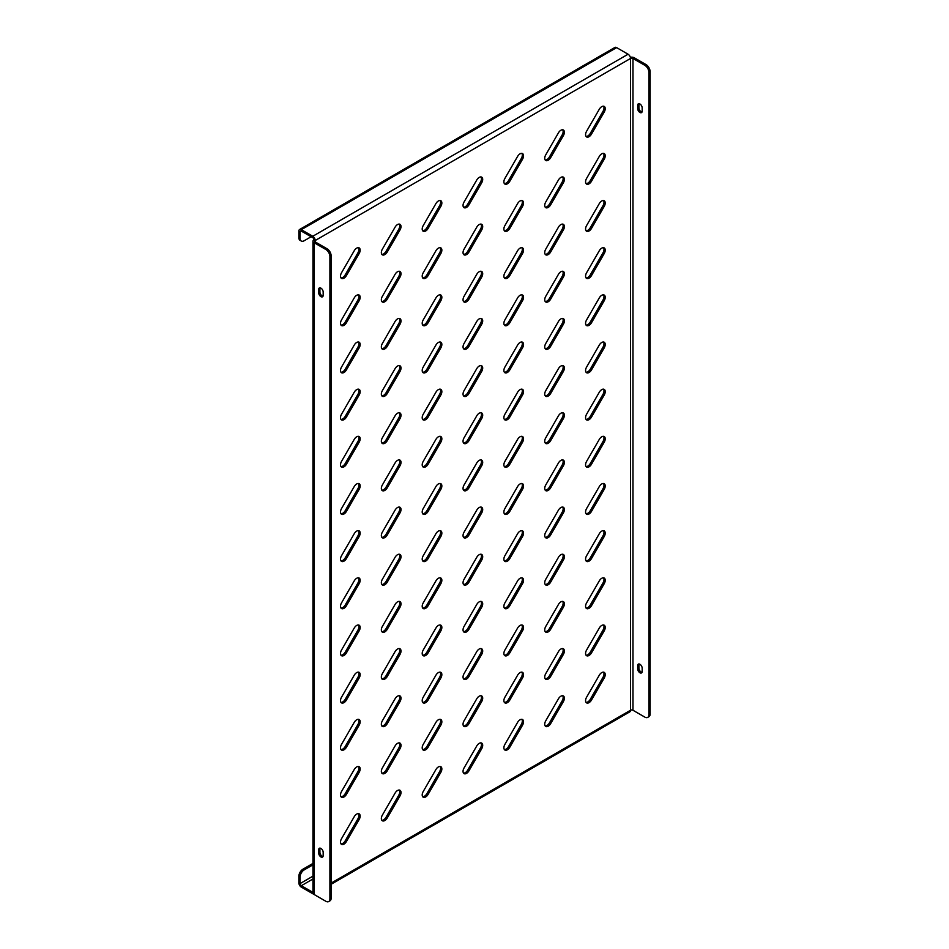<?xml version="1.0" encoding="UTF-8"?>
<svg xmlns="http://www.w3.org/2000/svg" width="949" height="949" viewBox="0 0 949 949"><rect width="100%" height="100%" fill="white"/><g stroke="black" fill="none" stroke-linecap="round" stroke-linejoin="round"><path stroke-width="1.42" d="M601.749 153.821A4.911 2.835 120 0 0 599.293 156.407L586.589 178.412A4.911 2.835 120 0 0 586.589 184.082A4.911 2.835 120 0 0 591.5 181.247L604.205 159.242A4.911 2.835 120 0 0 604.205 153.572A4.911 2.835 120 0 0 601.749 153.821M601.749 106.656A4.911 2.835 120 0 0 599.293 109.242L586.589 131.259A4.911 2.835 120 0 0 586.589 136.929A4.911 2.835 120 0 0 591.5 134.094L604.205 112.077A4.911 2.835 120 0 0 604.205 106.407A4.911 2.835 120 0 0 601.749 106.656M601.749 200.974A4.911 2.835 120 0 0 599.293 203.572L586.589 225.577A4.911 2.835 120 0 0 586.589 231.248A4.911 2.835 120 0 0 591.5 228.412L604.205 206.407A4.911 2.835 120 0 0 604.205 200.737A4.911 2.835 120 0 0 601.749 200.974M601.749 248.14A4.911 2.835 120 0 0 599.293 250.738L586.589 272.743A4.911 2.835 120 0 0 586.589 278.413A4.911 2.835 120 0 0 591.5 275.578L604.205 253.573A4.911 2.835 120 0 0 604.205 247.903A4.911 2.835 120 0 0 601.749 248.14M601.749 295.305A4.911 2.835 120 0 0 599.293 297.891L586.589 319.908A4.911 2.835 120 0 0 586.589 325.578A4.911 2.835 120 0 0 591.5 322.743L604.205 300.726A4.911 2.835 120 0 0 604.205 295.056A4.911 2.835 120 0 0 601.749 295.305M601.749 342.47A4.911 2.835 120 0 0 599.293 345.056L586.589 367.073A4.911 2.835 120 0 0 586.589 372.732A4.911 2.835 120 0 0 591.5 369.908L604.205 347.892A4.911 2.835 120 0 0 604.205 342.221A4.911 2.835 120 0 0 601.749 342.47M601.749 389.624A4.911 2.835 120 0 0 599.293 392.222L586.589 414.227A4.911 2.835 120 0 0 586.589 419.897A4.911 2.835 120 0 0 591.5 417.062L604.205 395.057A4.911 2.835 120 0 0 604.205 389.387A4.911 2.835 120 0 0 601.749 389.624M601.749 436.789A4.911 2.835 120 0 0 599.293 439.387L586.589 461.392A4.911 2.835 120 0 0 586.589 467.062A4.911 2.835 120 0 0 591.5 464.227L604.205 442.222A4.911 2.835 120 0 0 604.205 436.552A4.911 2.835 120 0 0 601.749 436.789M601.749 483.954A4.911 2.835 120 0 0 599.293 486.54L586.589 508.557A4.911 2.835 120 0 0 586.589 514.228A4.911 2.835 120 0 0 591.5 511.392L604.205 489.376A4.911 2.835 120 0 0 604.205 483.717A4.911 2.835 120 0 0 601.749 483.954M601.749 531.12A4.911 2.835 120 0 0 599.293 533.706L586.589 555.723A4.911 2.835 120 0 0 586.589 561.393A4.911 2.835 120 0 0 591.5 558.558L604.205 536.541A4.911 2.835 120 0 0 604.205 530.871A4.911 2.835 120 0 0 601.749 531.12M601.749 578.285A4.911 2.835 120 0 0 599.293 580.871L586.589 602.876A4.911 2.835 120 0 0 586.589 608.546A4.911 2.835 120 0 0 591.5 605.711L604.205 583.706A4.911 2.835 120 0 0 604.205 578.036A4.911 2.835 120 0 0 601.749 578.285M601.749 625.438A4.911 2.835 120 0 0 599.293 628.036L586.589 650.041A4.911 2.835 120 0 0 586.589 655.712A4.911 2.835 120 0 0 591.5 652.876L604.205 630.871A4.911 2.835 120 0 0 604.205 625.201A4.911 2.835 120 0 0 601.749 625.438M601.749 672.604A4.911 2.835 120 0 0 599.293 675.202L586.589 697.207A4.911 2.835 120 0 0 586.589 702.877A4.911 2.835 120 0 0 591.5 700.042L604.205 678.037A4.911 2.835 120 0 0 604.205 672.366A4.911 2.835 120 0 0 601.749 672.604M560.906 130.238A4.911 2.835 120 0 0 558.451 132.824L545.746 154.841A4.911 2.835 120 0 0 545.746 160.5A4.911 2.835 120 0 0 550.657 157.664L563.362 135.66A4.911 2.835 120 0 0 563.362 129.989A4.911 2.835 120 0 0 560.906 130.238M560.906 177.392A4.911 2.835 120 0 0 558.451 179.99L545.746 201.995A4.911 2.835 120 0 0 545.746 207.665A4.911 2.835 120 0 0 550.657 204.83L563.362 182.825A4.911 2.835 120 0 0 563.362 177.155A4.911 2.835 120 0 0 560.906 177.392M560.906 224.557A4.911 2.835 120 0 0 558.451 227.155L545.746 249.16A4.911 2.835 120 0 0 545.746 254.83A4.911 2.835 120 0 0 550.657 251.995L563.362 229.99A4.911 2.835 120 0 0 563.362 224.32A4.911 2.835 120 0 0 560.906 224.557M560.906 271.722A4.911 2.835 120 0 0 558.451 274.308L545.746 296.325A4.911 2.835 120 0 0 545.746 301.996A4.911 2.835 120 0 0 550.657 299.16L563.362 277.144A4.911 2.835 120 0 0 563.362 271.473A4.911 2.835 120 0 0 560.906 271.722M560.906 318.888A4.911 2.835 120 0 0 558.451 321.474L545.746 343.491A4.911 2.835 120 0 0 545.746 349.161A4.911 2.835 120 0 0 550.657 346.326L563.362 324.309A4.911 2.835 120 0 0 563.362 318.639A4.911 2.835 120 0 0 560.906 318.888M560.906 366.053A4.911 2.835 120 0 0 558.451 368.639L545.746 390.644A4.911 2.835 120 0 0 545.746 396.314A4.911 2.835 120 0 0 550.657 393.479L563.362 371.474A4.911 2.835 120 0 0 563.362 365.804A4.911 2.835 120 0 0 560.906 366.053M560.906 413.206A4.911 2.835 120 0 0 558.451 415.804L545.746 437.809A4.911 2.835 120 0 0 545.746 443.48A4.911 2.835 120 0 0 550.657 440.644L563.362 418.639A4.911 2.835 120 0 0 563.362 412.969A4.911 2.835 120 0 0 560.906 413.206M560.906 460.372A4.911 2.835 120 0 0 558.451 462.97L545.746 484.975A4.911 2.835 120 0 0 545.746 490.645A4.911 2.835 120 0 0 550.657 487.81L563.362 465.805A4.911 2.835 120 0 0 563.362 460.135A4.911 2.835 120 0 0 560.906 460.372M560.906 507.537A4.911 2.835 120 0 0 558.451 510.123L545.746 532.14A4.911 2.835 120 0 0 545.746 537.81A4.911 2.835 120 0 0 550.657 534.975L563.362 512.958A4.911 2.835 120 0 0 563.362 507.288A4.911 2.835 120 0 0 560.906 507.537M560.906 554.702A4.911 2.835 120 0 0 558.451 557.288L545.746 579.305A4.911 2.835 120 0 0 545.746 584.964A4.911 2.835 120 0 0 550.657 582.14L563.362 560.124A4.911 2.835 120 0 0 563.362 554.453A4.911 2.835 120 0 0 560.906 554.702M560.906 601.856A4.911 2.835 120 0 0 558.451 604.454L545.746 626.459A4.911 2.835 120 0 0 545.746 632.129A4.911 2.835 120 0 0 550.657 629.294L563.362 607.289A4.911 2.835 120 0 0 563.362 601.619A4.911 2.835 120 0 0 560.906 601.856M560.906 649.021A4.911 2.835 120 0 0 558.451 651.619L545.746 673.624A4.911 2.835 120 0 0 545.746 679.294A4.911 2.835 120 0 0 550.657 676.459L563.362 654.454A4.911 2.835 120 0 0 563.362 648.784A4.911 2.835 120 0 0 560.906 649.021M560.906 696.186A4.911 2.835 120 0 0 558.451 698.772L545.746 720.789A4.911 2.835 120 0 0 545.746 726.459A4.911 2.835 120 0 0 550.657 723.624L563.362 701.608A4.911 2.835 120 0 0 563.362 695.937A4.911 2.835 120 0 0 560.906 696.186M520.064 153.809A4.911 2.835 120 0 0 517.608 156.407L504.904 178.412A4.911 2.835 120 0 0 504.904 184.082A4.911 2.835 120 0 0 509.815 181.247L522.519 159.242A4.911 2.835 120 0 0 522.519 153.572A4.911 2.835 120 0 0 520.064 153.809M520.064 200.974A4.911 2.835 120 0 0 517.608 203.572L504.904 225.577A4.911 2.835 120 0 0 504.904 231.248A4.911 2.835 120 0 0 509.815 228.412L522.519 206.407A4.911 2.835 120 0 0 522.519 200.737A4.911 2.835 120 0 0 520.064 200.974M520.064 248.14A4.911 2.835 120 0 0 517.608 250.726L504.904 272.743A4.911 2.835 120 0 0 504.904 278.413A4.911 2.835 120 0 0 509.815 275.578L522.519 253.561A4.911 2.835 120 0 0 522.519 247.903A4.911 2.835 120 0 0 520.064 248.14M520.064 295.305A4.911 2.835 120 0 0 517.608 297.891L504.904 319.908A4.911 2.835 120 0 0 504.904 325.578A4.911 2.835 120 0 0 509.815 322.743L522.519 300.726A4.911 2.835 120 0 0 522.519 295.056A4.911 2.835 120 0 0 520.064 295.305M520.064 342.47A4.911 2.835 120 0 0 517.608 345.056L504.904 367.073A4.911 2.835 120 0 0 504.904 372.732A4.911 2.835 120 0 0 509.815 369.896L522.519 347.892A4.911 2.835 120 0 0 522.519 342.221A4.911 2.835 120 0 0 520.064 342.47M520.064 389.624A4.911 2.835 120 0 0 517.608 392.222L504.904 414.227A4.911 2.835 120 0 0 504.904 419.897A4.911 2.835 120 0 0 509.815 417.062L522.519 395.057A4.911 2.835 120 0 0 522.519 389.387A4.911 2.835 120 0 0 520.064 389.624M520.064 436.789A4.911 2.835 120 0 0 517.608 439.387L504.904 461.392A4.911 2.835 120 0 0 504.904 467.062A4.911 2.835 120 0 0 509.815 464.227L522.519 442.222A4.911 2.835 120 0 0 522.519 436.552A4.911 2.835 120 0 0 520.064 436.789M520.064 483.954A4.911 2.835 120 0 0 517.608 486.54L504.904 508.557A4.911 2.835 120 0 0 504.904 514.228A4.911 2.835 120 0 0 509.815 511.392L522.519 489.376A4.911 2.835 120 0 0 522.519 483.705A4.911 2.835 120 0 0 520.064 483.954M520.064 531.12A4.911 2.835 120 0 0 517.608 533.706L504.904 555.723A4.911 2.835 120 0 0 504.904 561.393A4.911 2.835 120 0 0 509.815 558.558L522.519 536.541A4.911 2.835 120 0 0 522.519 530.871A4.911 2.835 120 0 0 520.064 531.12M520.064 578.285A4.911 2.835 120 0 0 517.608 580.871L504.904 602.876A4.911 2.835 120 0 0 504.904 608.546A4.911 2.835 120 0 0 509.815 605.711L522.519 583.706A4.911 2.835 120 0 0 522.519 578.036A4.911 2.835 120 0 0 520.064 578.285M520.064 625.438A4.911 2.835 120 0 0 517.608 628.036L504.904 650.041A4.911 2.835 120 0 0 504.904 655.712A4.911 2.835 120 0 0 509.815 652.876L522.519 630.871A4.911 2.835 120 0 0 522.519 625.201A4.911 2.835 120 0 0 520.064 625.438M520.064 672.604A4.911 2.835 120 0 0 517.608 675.202L504.904 697.207A4.911 2.835 120 0 0 504.904 702.877A4.911 2.835 120 0 0 509.815 700.042L522.519 678.025A4.911 2.835 120 0 0 522.519 672.366A4.911 2.835 120 0 0 520.064 672.604M520.064 719.769A4.911 2.835 120 0 0 517.608 722.355L504.904 744.372A4.911 2.835 120 0 0 504.904 750.042A4.911 2.835 120 0 0 509.815 747.207L522.519 725.19A4.911 2.835 120 0 0 522.519 719.52A4.911 2.835 120 0 0 520.064 719.769M479.221 177.392A4.911 2.835 120 0 0 476.766 179.99L464.061 201.995A4.911 2.835 120 0 0 464.061 207.665A4.911 2.835 120 0 0 468.972 204.83L481.677 182.825A4.911 2.835 120 0 0 481.677 177.155A4.911 2.835 120 0 0 479.221 177.392M479.221 224.557A4.911 2.835 120 0 0 476.766 227.155L464.061 249.16A4.911 2.835 120 0 0 464.061 254.83A4.911 2.835 120 0 0 468.972 251.995L481.677 229.99A4.911 2.835 120 0 0 481.677 224.32A4.911 2.835 120 0 0 479.221 224.557M479.221 271.722A4.911 2.835 120 0 0 476.766 274.308L464.061 296.325A4.911 2.835 120 0 0 464.061 301.996A4.911 2.835 120 0 0 468.972 299.16L481.677 277.144A4.911 2.835 120 0 0 481.677 271.473A4.911 2.835 120 0 0 479.221 271.722M479.221 318.888A4.911 2.835 120 0 0 476.766 321.474L464.061 343.491A4.911 2.835 120 0 0 464.061 349.161A4.911 2.835 120 0 0 468.972 346.326L481.677 324.309A4.911 2.835 120 0 0 481.677 318.639A4.911 2.835 120 0 0 479.221 318.888M479.221 366.041A4.911 2.835 120 0 0 476.766 368.639L464.061 390.644A4.911 2.835 120 0 0 464.061 396.314A4.911 2.835 120 0 0 468.972 393.479L481.677 371.474A4.911 2.835 120 0 0 481.677 365.804A4.911 2.835 120 0 0 479.221 366.041M479.221 413.206A4.911 2.835 120 0 0 476.766 415.804L464.061 437.809A4.911 2.835 120 0 0 464.061 443.48A4.911 2.835 120 0 0 468.972 440.644L481.677 418.639A4.911 2.835 120 0 0 481.677 412.969A4.911 2.835 120 0 0 479.221 413.206M479.221 460.372A4.911 2.835 120 0 0 476.766 462.958L464.061 484.975A4.911 2.835 120 0 0 464.061 490.645A4.911 2.835 120 0 0 468.972 487.81L481.677 465.793A4.911 2.835 120 0 0 481.677 460.135A4.911 2.835 120 0 0 479.221 460.372M479.221 507.537A4.911 2.835 120 0 0 476.766 510.123L464.061 532.14A4.911 2.835 120 0 0 464.061 537.81A4.911 2.835 120 0 0 468.972 534.975L481.677 512.958A4.911 2.835 120 0 0 481.677 507.288A4.911 2.835 120 0 0 479.221 507.537M479.221 554.702A4.911 2.835 120 0 0 476.766 557.288L464.061 579.305A4.911 2.835 120 0 0 464.061 584.964A4.911 2.835 120 0 0 468.972 582.128L481.677 560.124A4.911 2.835 120 0 0 481.677 554.453A4.911 2.835 120 0 0 479.221 554.702M479.221 601.856A4.911 2.835 120 0 0 476.766 604.454L464.061 626.459A4.911 2.835 120 0 0 464.061 632.129A4.911 2.835 120 0 0 468.972 629.294L481.677 607.289A4.911 2.835 120 0 0 481.677 601.619A4.911 2.835 120 0 0 479.221 601.856M479.221 649.021A4.911 2.835 120 0 0 476.766 651.619L464.061 673.624A4.911 2.835 120 0 0 464.061 679.294A4.911 2.835 120 0 0 468.972 676.459L481.677 654.454A4.911 2.835 120 0 0 481.677 648.784A4.911 2.835 120 0 0 479.221 649.021M479.221 696.186A4.911 2.835 120 0 0 476.766 698.772L464.061 720.789A4.911 2.835 120 0 0 464.061 726.459A4.911 2.835 120 0 0 468.972 723.624L481.677 701.608A4.911 2.835 120 0 0 481.677 695.937A4.911 2.835 120 0 0 479.221 696.186M479.221 743.352A4.911 2.835 120 0 0 476.766 745.938L464.061 767.955A4.911 2.835 120 0 0 464.061 773.625A4.911 2.835 120 0 0 468.972 770.79L481.677 748.773A4.911 2.835 120 0 0 481.677 743.103A4.911 2.835 120 0 0 479.221 743.352M438.379 200.974A4.911 2.835 120 0 0 435.923 203.572L423.218 225.577A4.911 2.835 120 0 0 423.218 231.248A4.911 2.835 120 0 0 428.118 228.412L440.834 206.407A4.911 2.835 120 0 0 440.834 200.737A4.911 2.835 120 0 0 438.379 200.974M438.379 248.14A4.911 2.835 120 0 0 435.923 250.726L423.218 272.743A4.911 2.835 120 0 0 423.218 278.413A4.911 2.835 120 0 0 428.118 275.578L440.834 253.561A4.911 2.835 120 0 0 440.834 247.891A4.911 2.835 120 0 0 438.379 248.14M438.379 295.305A4.911 2.835 120 0 0 435.923 297.891L423.218 319.908A4.911 2.835 120 0 0 423.218 325.578A4.911 2.835 120 0 0 428.118 322.743L440.834 300.726A4.911 2.835 120 0 0 440.834 295.056A4.911 2.835 120 0 0 438.379 295.305M438.379 342.47A4.911 2.835 120 0 0 435.923 345.056L423.218 367.061A4.911 2.835 120 0 0 423.218 372.732A4.911 2.835 120 0 0 428.118 369.896L440.834 347.892A4.911 2.835 120 0 0 440.834 342.221A4.911 2.835 120 0 0 438.379 342.47M438.379 389.624A4.911 2.835 120 0 0 435.923 392.222L423.218 414.227A4.911 2.835 120 0 0 423.218 419.897A4.911 2.835 120 0 0 428.118 417.062L440.834 395.057A4.911 2.835 120 0 0 440.834 389.387A4.911 2.835 120 0 0 438.379 389.624M438.379 436.789A4.911 2.835 120 0 0 435.923 439.387L423.218 461.392A4.911 2.835 120 0 0 423.218 467.062A4.911 2.835 120 0 0 428.118 464.227L440.834 442.222A4.911 2.835 120 0 0 440.834 436.552A4.911 2.835 120 0 0 438.379 436.789M438.379 483.954A4.911 2.835 120 0 0 435.923 486.54L423.218 508.557A4.911 2.835 120 0 0 423.218 514.228A4.911 2.835 120 0 0 428.118 511.392L440.834 489.376A4.911 2.835 120 0 0 440.834 483.705A4.911 2.835 120 0 0 438.379 483.954M438.379 531.12A4.911 2.835 120 0 0 435.923 533.706L423.218 555.723A4.911 2.835 120 0 0 423.218 561.393A4.911 2.835 120 0 0 428.118 558.558L440.834 536.541A4.911 2.835 120 0 0 440.834 530.871A4.911 2.835 120 0 0 438.379 531.12M438.379 578.273A4.911 2.835 120 0 0 435.923 580.871L423.218 602.876A4.911 2.835 120 0 0 423.218 608.546A4.911 2.835 120 0 0 428.118 605.711L440.834 583.706A4.911 2.835 120 0 0 440.834 578.036A4.911 2.835 120 0 0 438.379 578.273M438.379 625.438A4.911 2.835 120 0 0 435.923 628.036L423.218 650.041A4.911 2.835 120 0 0 423.218 655.712A4.911 2.835 120 0 0 428.118 652.876L440.834 630.871A4.911 2.835 120 0 0 440.834 625.201A4.911 2.835 120 0 0 438.379 625.438M438.379 672.604A4.911 2.835 120 0 0 435.923 675.19L423.218 697.207A4.911 2.835 120 0 0 423.218 702.877A4.911 2.835 120 0 0 428.118 700.042L440.834 678.025A4.911 2.835 120 0 0 440.834 672.366A4.911 2.835 120 0 0 438.379 672.604M438.379 719.769A4.911 2.835 120 0 0 435.923 722.355L423.218 744.372A4.911 2.835 120 0 0 423.218 750.042A4.911 2.835 120 0 0 428.118 747.207L440.834 725.19A4.911 2.835 120 0 0 440.834 719.52A4.911 2.835 120 0 0 438.379 719.769M438.379 766.934A4.911 2.835 120 0 0 435.923 769.52L423.218 791.525A4.911 2.835 120 0 0 423.218 797.196A4.911 2.835 120 0 0 428.118 794.36L440.834 772.356A4.911 2.835 120 0 0 440.834 766.685A4.911 2.835 120 0 0 438.379 766.934M397.536 224.557A4.911 2.835 120 0 0 395.081 227.155L382.364 249.16A4.911 2.835 120 0 0 382.364 254.83A4.911 2.835 120 0 0 387.275 251.995L399.992 229.978A4.911 2.835 120 0 0 399.992 224.32A4.911 2.835 120 0 0 397.536 224.557M397.536 271.722A4.911 2.835 120 0 0 395.081 274.308L382.364 296.325A4.911 2.835 120 0 0 382.364 301.996A4.911 2.835 120 0 0 387.275 299.16L399.992 277.144A4.911 2.835 120 0 0 399.992 271.473A4.911 2.835 120 0 0 397.536 271.722M397.536 318.888A4.911 2.835 120 0 0 395.081 321.474L382.364 343.491A4.911 2.835 120 0 0 382.364 349.149A4.911 2.835 120 0 0 387.275 346.314L399.992 324.309A4.911 2.835 120 0 0 399.992 318.639A4.911 2.835 120 0 0 397.536 318.888M397.536 366.041A4.911 2.835 120 0 0 395.081 368.639L382.364 390.644A4.911 2.835 120 0 0 382.364 396.314A4.911 2.835 120 0 0 387.275 393.479L399.992 371.474A4.911 2.835 120 0 0 399.992 365.804A4.911 2.835 120 0 0 397.536 366.041M397.536 413.206A4.911 2.835 120 0 0 395.081 415.804L382.364 437.809A4.911 2.835 120 0 0 382.364 443.48A4.911 2.835 120 0 0 387.275 440.644L399.992 418.639A4.911 2.835 120 0 0 399.992 412.969A4.911 2.835 120 0 0 397.536 413.206M397.536 460.372A4.911 2.835 120 0 0 395.081 462.958L382.364 484.975A4.911 2.835 120 0 0 382.364 490.645A4.911 2.835 120 0 0 387.275 487.81L399.992 465.793A4.911 2.835 120 0 0 399.992 460.123A4.911 2.835 120 0 0 397.536 460.372M397.536 507.537A4.911 2.835 120 0 0 395.081 510.123L382.364 532.14A4.911 2.835 120 0 0 382.364 537.81A4.911 2.835 120 0 0 387.275 534.975L399.992 512.958A4.911 2.835 120 0 0 399.992 507.288A4.911 2.835 120 0 0 397.536 507.537M397.536 554.702A4.911 2.835 120 0 0 395.081 557.288L382.364 579.293A4.911 2.835 120 0 0 382.364 584.964A4.911 2.835 120 0 0 387.275 582.128L399.992 560.124A4.911 2.835 120 0 0 399.992 554.453A4.911 2.835 120 0 0 397.536 554.702M397.536 601.856A4.911 2.835 120 0 0 395.081 604.454L382.364 626.459A4.911 2.835 120 0 0 382.364 632.129A4.911 2.835 120 0 0 387.275 629.294L399.992 607.289A4.911 2.835 120 0 0 399.992 601.619A4.911 2.835 120 0 0 397.536 601.856M397.536 649.021A4.911 2.835 120 0 0 395.081 651.619L382.364 673.624A4.911 2.835 120 0 0 382.364 679.294A4.911 2.835 120 0 0 387.275 676.459L399.992 654.454A4.911 2.835 120 0 0 399.992 648.784A4.911 2.835 120 0 0 397.536 649.021M397.536 696.186A4.911 2.835 120 0 0 395.081 698.772L382.364 720.789A4.911 2.835 120 0 0 382.364 726.459A4.911 2.835 120 0 0 387.275 723.624L399.992 701.608A4.911 2.835 120 0 0 399.992 695.937A4.911 2.835 120 0 0 397.536 696.186M397.536 743.352A4.911 2.835 120 0 0 395.081 745.938L382.364 767.955A4.911 2.835 120 0 0 382.364 773.613A4.911 2.835 120 0 0 387.275 770.79L399.992 748.773A4.911 2.835 120 0 0 399.992 743.103A4.911 2.835 120 0 0 397.536 743.352M397.536 790.505A4.911 2.835 120 0 0 395.081 793.103L382.364 815.108A4.911 2.835 120 0 0 382.364 820.778A4.911 2.835 120 0 0 387.275 817.943L399.992 795.938A4.911 2.835 120 0 0 399.992 790.268A4.911 2.835 120 0 0 397.536 790.505M356.694 248.14A4.911 2.835 120 0 0 354.238 250.726L341.521 272.743A4.911 2.835 120 0 0 341.521 278.413A4.911 2.835 120 0 0 346.432 275.578L359.149 253.561A4.911 2.835 120 0 0 359.149 247.891A4.911 2.835 120 0 0 356.694 248.14M356.694 295.305A4.911 2.835 120 0 0 354.238 297.891L341.521 319.908A4.911 2.835 120 0 0 341.521 325.578A4.911 2.835 120 0 0 346.432 322.743L359.149 300.726A4.911 2.835 120 0 0 359.149 295.056A4.911 2.835 120 0 0 356.694 295.305M356.694 342.459A4.911 2.835 120 0 0 354.238 345.056L341.521 367.061A4.911 2.835 120 0 0 341.521 372.732A4.911 2.835 120 0 0 346.432 369.896L359.149 347.892A4.911 2.835 120 0 0 359.149 342.221A4.911 2.835 120 0 0 356.694 342.459M356.694 389.624A4.911 2.835 120 0 0 354.238 392.222L341.521 414.227A4.911 2.835 120 0 0 341.521 419.897A4.911 2.835 120 0 0 346.432 417.062L359.149 395.057A4.911 2.835 120 0 0 359.149 389.387A4.911 2.835 120 0 0 356.694 389.624M356.694 436.789A4.911 2.835 120 0 0 354.238 439.387L341.521 461.392A4.911 2.835 120 0 0 341.521 467.062A4.911 2.835 120 0 0 346.432 464.227L359.149 442.21A4.911 2.835 120 0 0 359.149 436.552A4.911 2.835 120 0 0 356.694 436.789M356.694 483.954A4.911 2.835 120 0 0 354.238 486.54L341.521 508.557A4.911 2.835 120 0 0 341.521 514.228A4.911 2.835 120 0 0 346.432 511.392L359.149 489.376A4.911 2.835 120 0 0 359.149 483.705A4.911 2.835 120 0 0 356.694 483.954M356.694 531.12A4.911 2.835 120 0 0 354.238 533.706L341.521 555.723A4.911 2.835 120 0 0 341.521 561.381A4.911 2.835 120 0 0 346.432 558.546L359.149 536.541A4.911 2.835 120 0 0 359.149 530.871A4.911 2.835 120 0 0 356.694 531.12M356.694 578.273A4.911 2.835 120 0 0 354.238 580.871L341.521 602.876A4.911 2.835 120 0 0 341.521 608.546A4.911 2.835 120 0 0 346.432 605.711L359.149 583.706A4.911 2.835 120 0 0 359.149 578.036A4.911 2.835 120 0 0 356.694 578.273M356.694 625.438A4.911 2.835 120 0 0 354.238 628.036L341.521 650.041A4.911 2.835 120 0 0 341.521 655.712A4.911 2.835 120 0 0 346.432 652.876L359.149 630.871A4.911 2.835 120 0 0 359.149 625.201A4.911 2.835 120 0 0 356.694 625.438M356.694 672.604A4.911 2.835 120 0 0 354.238 675.19L341.521 697.207A4.911 2.835 120 0 0 341.521 702.877A4.911 2.835 120 0 0 346.432 700.042L359.149 678.025A4.911 2.835 120 0 0 359.149 672.355A4.911 2.835 120 0 0 356.694 672.604M356.694 719.769A4.911 2.835 120 0 0 354.238 722.355L341.521 744.372A4.911 2.835 120 0 0 341.521 750.042A4.911 2.835 120 0 0 346.432 747.207L359.149 725.19A4.911 2.835 120 0 0 359.149 719.52A4.911 2.835 120 0 0 356.694 719.769M356.694 766.934A4.911 2.835 120 0 0 354.238 769.52L341.521 791.525A4.911 2.835 120 0 0 341.521 797.196A4.911 2.835 120 0 0 346.432 794.36L359.149 772.356A4.911 2.835 120 0 0 359.149 766.685A4.911 2.835 120 0 0 356.694 766.934M356.694 814.088A4.911 2.835 120 0 0 354.238 816.686L341.521 838.691A4.911 2.835 120 0 0 341.521 844.361A4.911 2.835 120 0 0 346.432 841.526L359.149 819.521A4.911 2.835 120 0 0 359.149 813.851A4.911 2.835 120 0 0 356.694 814.088M340.988 843.875A4.911 2.835 120 0 0 345.211 840.826L357.915 818.809A4.911 2.835 120 0 0 358.449 813.625M340.988 796.709A4.911 2.835 120 0 0 345.211 793.661L357.915 771.644A4.911 2.835 120 0 0 358.449 766.472M340.988 749.544A4.911 2.835 120 0 0 345.211 746.495L357.915 724.49A4.911 2.835 120 0 0 358.449 719.306M340.988 702.39A4.911 2.835 120 0 0 345.211 699.33L357.915 677.325A4.911 2.835 120 0 0 358.449 672.141M340.988 655.225A4.911 2.835 120 0 0 345.211 652.165L357.915 630.16A4.911 2.835 120 0 0 358.449 624.976M340.988 608.06A4.911 2.835 120 0 0 345.211 605.011L357.915 582.994A4.911 2.835 120 0 0 358.449 577.811M340.988 560.895A4.911 2.835 120 0 0 345.211 557.846L357.915 535.829A4.911 2.835 120 0 0 358.449 530.657M340.988 513.741A4.911 2.835 120 0 0 345.211 510.681L357.915 488.676A4.911 2.835 120 0 0 358.449 483.492M340.988 466.576A4.911 2.835 120 0 0 345.211 463.515L357.915 441.51A4.911 2.835 120 0 0 358.449 436.326M340.988 419.411A4.911 2.835 120 0 0 345.211 416.362L357.915 394.345A4.911 2.835 120 0 0 358.449 389.161M340.988 372.245A4.911 2.835 120 0 0 345.211 369.197L357.915 347.18A4.911 2.835 120 0 0 358.449 342.008M340.988 325.08A4.911 2.835 120 0 0 345.211 322.031L357.915 300.014A4.911 2.835 120 0 0 358.449 294.842M340.988 277.927A4.911 2.835 120 0 0 345.211 274.866L357.915 252.861A4.911 2.835 120 0 0 358.449 247.677M381.83 820.292A4.911 2.835 120 0 0 386.053 817.243L398.758 795.226A4.911 2.835 120 0 0 399.292 790.043M381.83 773.127A4.911 2.835 120 0 0 386.053 770.078L398.758 748.061A4.911 2.835 120 0 0 399.292 742.889M381.83 725.973A4.911 2.835 120 0 0 386.053 722.913L398.758 700.908A4.911 2.835 120 0 0 399.292 695.724M381.83 678.808A4.911 2.835 120 0 0 386.053 675.747L398.758 653.742A4.911 2.835 120 0 0 399.292 648.558M381.83 631.643A4.911 2.835 120 0 0 386.053 628.594L398.758 606.577A4.911 2.835 120 0 0 399.292 601.393M381.83 584.477A4.911 2.835 120 0 0 386.053 581.429L398.758 559.412A4.911 2.835 120 0 0 399.292 554.24M381.83 537.312A4.911 2.835 120 0 0 386.053 534.263L398.758 512.258A4.911 2.835 120 0 0 399.292 507.074M381.83 490.159A4.911 2.835 120 0 0 386.053 487.098L398.758 465.093A4.911 2.835 120 0 0 399.292 459.909M381.83 442.993A4.911 2.835 120 0 0 386.053 439.933L398.758 417.928A4.911 2.835 120 0 0 399.292 412.744M381.83 395.828A4.911 2.835 120 0 0 386.053 392.779L398.758 370.762A4.911 2.835 120 0 0 399.292 365.579M381.83 348.663A4.911 2.835 120 0 0 386.053 345.614L398.758 323.597A4.911 2.835 120 0 0 399.292 318.425M381.83 301.509A4.911 2.835 120 0 0 386.053 298.449L398.758 276.444A4.911 2.835 120 0 0 399.292 271.26M381.83 254.344A4.911 2.835 120 0 0 386.053 251.283L398.758 229.278A4.911 2.835 120 0 0 399.292 224.094M422.673 796.709A4.911 2.835 120 0 0 426.896 793.661L439.601 771.644A4.911 2.835 120 0 0 440.146 766.472M422.673 749.544A4.911 2.835 120 0 0 426.896 746.495L439.601 724.49A4.911 2.835 120 0 0 440.146 719.306M422.673 702.39A4.911 2.835 120 0 0 426.896 699.33L439.601 677.325A4.911 2.835 120 0 0 440.146 672.141M422.673 655.225A4.911 2.835 120 0 0 426.896 652.165L439.601 630.16A4.911 2.835 120 0 0 440.146 624.976M422.673 608.06A4.911 2.835 120 0 0 426.896 605.011L439.601 582.994A4.911 2.835 120 0 0 440.146 577.811M422.673 560.895A4.911 2.835 120 0 0 426.896 557.846L439.601 535.829A4.911 2.835 120 0 0 440.146 530.657M422.673 513.741A4.911 2.835 120 0 0 426.896 510.681L439.601 488.676A4.911 2.835 120 0 0 440.146 483.492M422.673 466.576A4.911 2.835 120 0 0 426.896 463.515L439.601 441.51A4.911 2.835 120 0 0 440.146 436.326M422.673 419.411A4.911 2.835 120 0 0 426.896 416.362L439.601 394.345A4.911 2.835 120 0 0 440.146 389.161M422.673 372.245A4.911 2.835 120 0 0 426.896 369.197L439.601 347.18A4.911 2.835 120 0 0 440.146 342.008M422.673 325.08A4.911 2.835 120 0 0 426.896 322.031L439.601 300.026A4.911 2.835 120 0 0 440.146 294.842M422.673 277.927A4.911 2.835 120 0 0 426.896 274.866L439.601 252.861A4.911 2.835 120 0 0 440.146 247.677M422.673 230.761A4.911 2.835 120 0 0 426.896 227.701L439.601 205.696A4.911 2.835 120 0 0 440.146 200.512M463.527 773.127A4.911 2.835 120 0 0 467.738 770.078L480.455 748.073A4.911 2.835 120 0 0 480.989 742.889M463.527 725.973A4.911 2.835 120 0 0 467.738 722.913L480.455 700.908A4.911 2.835 120 0 0 480.989 695.724M463.527 678.808A4.911 2.835 120 0 0 467.738 675.747L480.455 653.742A4.911 2.835 120 0 0 480.989 648.558M463.527 631.643A4.911 2.835 120 0 0 467.738 628.594L480.455 606.577A4.911 2.835 120 0 0 480.989 601.393M463.527 584.477A4.911 2.835 120 0 0 467.738 581.429L480.455 559.412A4.911 2.835 120 0 0 480.989 554.24M463.527 537.312A4.911 2.835 120 0 0 467.738 534.263L480.455 512.258A4.911 2.835 120 0 0 480.989 507.074M463.527 490.159A4.911 2.835 120 0 0 467.738 487.098L480.455 465.093A4.911 2.835 120 0 0 480.989 459.909M463.527 442.993A4.911 2.835 120 0 0 467.738 439.933L480.455 417.928A4.911 2.835 120 0 0 480.989 412.744M463.527 395.828A4.911 2.835 120 0 0 467.738 392.779L480.455 370.762A4.911 2.835 120 0 0 480.989 365.579M463.527 348.663A4.911 2.835 120 0 0 467.738 345.614L480.455 323.597A4.911 2.835 120 0 0 480.989 318.425M463.527 301.509A4.911 2.835 120 0 0 467.738 298.449L480.455 276.444A4.911 2.835 120 0 0 480.989 271.26M463.527 254.344A4.911 2.835 120 0 0 467.738 251.283L480.455 229.278A4.911 2.835 120 0 0 480.989 224.094M463.527 207.179A4.911 2.835 120 0 0 467.738 204.13L480.455 182.113A4.911 2.835 120 0 0 480.989 176.929M504.37 749.556A4.911 2.835 120 0 0 508.581 746.495L521.298 724.49A4.911 2.835 120 0 0 521.831 719.306M504.37 702.39A4.911 2.835 120 0 0 508.581 699.33L521.298 677.325A4.911 2.835 120 0 0 521.831 672.141M504.37 655.225A4.911 2.835 120 0 0 508.581 652.177L521.298 630.16A4.911 2.835 120 0 0 521.831 624.976M504.37 608.06A4.911 2.835 120 0 0 508.581 605.011L521.298 582.994A4.911 2.835 120 0 0 521.831 577.822M504.37 560.895A4.911 2.835 120 0 0 508.581 557.846L521.298 535.841A4.911 2.835 120 0 0 521.831 530.657M504.37 513.741A4.911 2.835 120 0 0 508.581 510.681L521.298 488.676A4.911 2.835 120 0 0 521.831 483.492M504.37 466.576A4.911 2.835 120 0 0 508.581 463.515L521.298 441.51A4.911 2.835 120 0 0 521.831 436.326M504.37 419.411A4.911 2.835 120 0 0 508.581 416.362L521.298 394.345A4.911 2.835 120 0 0 521.831 389.161M504.37 372.245A4.911 2.835 120 0 0 508.581 369.197L521.298 347.18A4.911 2.835 120 0 0 521.831 342.008M504.37 325.08A4.911 2.835 120 0 0 508.581 322.031L521.298 300.026A4.911 2.835 120 0 0 521.831 294.842M504.37 277.927A4.911 2.835 120 0 0 508.581 274.866L521.298 252.861A4.911 2.835 120 0 0 521.831 247.677M504.37 230.761A4.911 2.835 120 0 0 508.581 227.701L521.298 205.696A4.911 2.835 120 0 0 521.831 200.512M504.37 183.596A4.911 2.835 120 0 0 508.581 180.547L521.298 158.53A4.911 2.835 120 0 0 521.831 153.347M545.212 725.973A4.911 2.835 120 0 0 549.435 722.913L562.14 700.908A4.911 2.835 120 0 0 562.674 695.724M545.212 678.808A4.911 2.835 120 0 0 549.435 675.747L562.14 653.742A4.911 2.835 120 0 0 562.674 648.558M545.212 631.643A4.911 2.835 120 0 0 549.435 628.594L562.14 606.577A4.911 2.835 120 0 0 562.674 601.393M545.212 584.477A4.911 2.835 120 0 0 549.435 581.429L562.14 559.412A4.911 2.835 120 0 0 562.674 554.24M545.212 537.324A4.911 2.835 120 0 0 549.435 534.263L562.14 512.258A4.911 2.835 120 0 0 562.674 507.074M545.212 490.159A4.911 2.835 120 0 0 549.435 487.098L562.14 465.093A4.911 2.835 120 0 0 562.674 459.909M545.212 442.993A4.911 2.835 120 0 0 549.435 439.945L562.14 417.928A4.911 2.835 120 0 0 562.674 412.744M545.212 395.828A4.911 2.835 120 0 0 549.435 392.779L562.14 370.762A4.911 2.835 120 0 0 562.674 365.59M545.212 348.663A4.911 2.835 120 0 0 549.435 345.614L562.14 323.609A4.911 2.835 120 0 0 562.674 318.425M545.212 301.509A4.911 2.835 120 0 0 549.435 298.449L562.14 276.444A4.911 2.835 120 0 0 562.674 271.26M545.212 254.344A4.911 2.835 120 0 0 549.435 251.283L562.14 229.278A4.911 2.835 120 0 0 562.674 224.094M545.212 207.179A4.911 2.835 120 0 0 549.435 204.13L562.14 182.113A4.911 2.835 120 0 0 562.674 176.929M545.212 160.013A4.911 2.835 120 0 0 549.435 156.965L562.14 134.948A4.911 2.835 120 0 0 562.674 129.776M586.055 702.39A4.911 2.835 120 0 0 590.278 699.33L602.983 677.325A4.911 2.835 120 0 0 603.517 672.141M586.055 655.225A4.911 2.835 120 0 0 590.278 652.177L602.983 630.16A4.911 2.835 120 0 0 603.517 624.976M586.055 608.06A4.911 2.835 120 0 0 590.278 605.011L602.983 582.994A4.911 2.835 120 0 0 603.517 577.822M586.055 560.895A4.911 2.835 120 0 0 590.278 557.846L602.983 535.841A4.911 2.835 120 0 0 603.517 530.657M586.055 513.741A4.911 2.835 120 0 0 590.278 510.681L602.983 488.676A4.911 2.835 120 0 0 603.517 483.492M586.055 466.576A4.911 2.835 120 0 0 590.278 463.515L602.983 441.51A4.911 2.835 120 0 0 603.517 436.326M586.055 419.411A4.911 2.835 120 0 0 590.278 416.362L602.983 394.345A4.911 2.835 120 0 0 603.517 389.161M586.055 372.245A4.911 2.835 120 0 0 590.278 369.197L602.983 347.18A4.911 2.835 120 0 0 603.517 342.008M586.055 325.092A4.911 2.835 120 0 0 590.278 322.031L602.983 300.026A4.911 2.835 120 0 0 603.517 294.842M586.055 277.927A4.911 2.835 120 0 0 590.278 274.866L602.983 252.861A4.911 2.835 120 0 0 603.517 247.677M586.055 230.761A4.911 2.835 120 0 0 590.278 227.713L602.983 205.696A4.911 2.835 120 0 0 603.517 200.512M312.968 876.152L300.098 883.578L300.098 876.971L298.876 876.271L298.876 882.867A3.464 2.005 -120 0 0 301.319 887.113L312.755 893.721A3.464 2.005 -120 0 0 313.419 893.994M616.636 47.616L301.319 229.67A3.464 2.005 -120 0 0 299.587 229.492L614.905 47.45A3.464 2.005 60 0 1 616.636 47.616L628.072 54.223A3.464 2.005 60 0 1 630.527 58.47L630.527 710.255A3.464 2.005 60 0 1 629.804 711.845L331.142 884.278M586.055 183.596A4.911 2.835 120 0 0 590.278 180.547L602.983 158.53A4.911 2.835 120 0 0 603.517 153.358M586.055 136.431A4.911 2.835 120 0 0 590.278 133.382L602.983 111.377A4.911 2.835 120 0 0 603.517 106.193M312.755 892.297L301.319 885.702L312.968 878.976M300.098 883.578A1.732 0.996 -120 0 0 301.319 885.702M301.319 229.67L312.755 236.265L628.072 54.223M331.142 883.104L630.527 710.255A1.732 0.996 180 0 1 632.971 710.255L644.822 717.1A5.777 3.333 -120 0 0 647.704 717.385A5.777 3.333 -120 0 0 648.902 714.739L648.902 72.385A5.777 3.333 -120 0 0 644.822 65.303L632.971 58.47A1.732 0.996 0 0 0 630.527 58.47L315.21 240.512A1.732 0.996 0 0 0 314.7 241.224A1.732 0.996 0 0 0 315.21 241.924L315.21 240.512L313.989 239.812A1.732 0.996 -120 0 0 312.755 237.689L301.319 231.082A1.732 0.996 -120 0 0 300.453 230.998A1.732 0.996 -120 0 0 300.098 231.793L300.098 238.389A5.777 3.333 120 0 0 301.296 241.034A5.777 3.333 120 0 0 304.178 240.749L311.13 236.74M315.21 240.512A3.464 2.005 -120 0 0 312.755 236.265M312.968 863.412L302.956 869.189L304.178 869.901A5.777 3.333 120 0 0 300.098 876.971M298.876 876.271A5.777 3.333 -60 0 1 302.956 869.189M312.968 864.824L304.178 869.901M299.587 229.492A3.464 2.005 -120 0 0 298.876 231.082L298.876 237.689L300.098 238.389M301.296 241.034L300.062 240.334A5.777 3.333 -60 0 1 298.876 237.689M644.822 65.303L646.044 64.603L634.205 57.759A3.464 2.005 0 0 0 630.361 57.343M641.999 112.065A3.179 1.839 60 0 1 638.902 107.878L638.902 104.568A3.179 1.839 60 0 1 639.068 103.678M641.999 672.355A3.179 1.839 60 0 1 638.902 668.167L638.902 664.869A3.179 1.839 60 0 1 639.068 663.98M646.044 64.603A5.777 3.333 60 0 1 650.124 71.673L648.902 72.385M648.902 714.739L650.124 714.028L650.124 71.673M650.124 714.028A5.777 3.333 60 0 1 648.938 716.673L647.704 717.385M642.165 107.878L642.165 111.175A3.179 1.839 60 0 1 641.512 112.623A3.179 1.839 60 0 1 639.057 111.78A3.179 1.839 60 0 1 637.669 108.577L637.669 105.28A3.179 1.839 60 0 1 638.333 103.821A3.179 1.839 60 0 1 640.777 104.675A3.179 1.839 60 0 1 642.165 107.878M637.669 668.867L637.669 665.569A3.179 1.839 60 0 1 638.333 664.122A3.179 1.839 60 0 1 640.777 664.964A3.179 1.839 60 0 1 642.165 668.167L642.165 671.465A3.179 1.839 60 0 1 641.512 672.924A3.179 1.839 60 0 1 639.057 672.07A3.179 1.839 60 0 1 637.669 668.867L638.902 668.167M313.989 239.812A3.464 2.005 0 0 0 312.968 241.224A3.464 2.005 0 0 0 313.989 242.636L325.827 249.48L327.049 248.768A5.777 3.333 60 0 1 331.142 255.839L331.142 898.193A5.777 3.333 60 0 1 329.944 900.838L328.722 901.55A5.777 3.333 -120 0 0 329.908 898.905L331.142 898.193M328.722 901.55A5.777 3.333 -120 0 1 325.827 901.265L313.989 894.421A3.464 2.005 180 0 1 312.968 893.009L312.968 241.224M315.21 241.924L327.049 248.768M323.17 295.341L323.17 292.043A3.179 1.839 -120 0 0 321.782 288.84A3.179 1.839 -120 0 0 319.339 287.986A3.179 1.839 -120 0 0 318.686 289.445L318.686 292.743A3.179 1.839 -120 0 0 320.062 295.946A3.179 1.839 -120 0 0 322.518 296.8A3.179 1.839 -120 0 0 323.17 295.341M318.686 849.735L318.686 853.044A3.179 1.839 -120 0 0 320.062 856.235A3.179 1.839 -120 0 0 322.518 857.089A3.179 1.839 -120 0 0 323.17 855.63L323.17 852.332A3.179 1.839 -120 0 0 321.782 849.13A3.179 1.839 -120 0 0 319.339 848.287A3.179 1.839 -120 0 0 318.686 849.735L319.908 849.035A3.179 1.839 60 0 1 320.074 848.145M331.142 255.839L329.908 256.55L329.908 898.905M329.908 256.55A5.777 3.333 -120 0 0 325.827 249.48M323.004 296.23A3.179 1.839 60 0 1 319.908 292.043L319.908 288.733A3.179 1.839 60 0 1 320.074 287.855M323.004 856.52A3.179 1.839 60 0 1 319.908 852.332L319.908 849.035M345.211 840.826L346.432 841.526M357.915 818.809L359.149 819.521M345.211 793.661L346.432 794.36M357.915 771.644L359.149 772.356M345.211 746.495L346.432 747.207M357.915 724.49L359.149 725.19M345.211 699.33L346.432 700.042M357.915 677.325L359.149 678.025M345.211 652.165L346.432 652.876M357.915 630.16L359.149 630.871M345.211 605.011L346.432 605.711M357.915 582.994L359.149 583.706M345.211 557.846L346.432 558.546M357.915 535.829L359.149 536.541M345.211 510.681L346.432 511.392M357.915 488.676L359.149 489.376M345.211 463.515L346.432 464.227M357.915 441.51L359.149 442.21M345.211 416.362L346.432 417.062M357.915 394.345L359.149 395.057M345.211 369.197L346.432 369.896M357.915 347.18L359.149 347.892M345.211 322.031L346.432 322.743M357.915 300.014L359.149 300.726M345.211 274.866L346.432 275.578M357.915 252.861L359.149 253.561M386.053 817.243L387.275 817.943M398.758 795.226L399.992 795.938M386.053 770.078L387.275 770.79M398.758 748.061L399.992 748.773M386.053 722.913L387.275 723.624M398.758 700.908L399.992 701.608M386.053 675.747L387.275 676.459M398.758 653.742L399.992 654.454M386.053 628.594L387.275 629.294M398.758 606.577L399.992 607.289M386.053 581.429L387.275 582.128M398.758 559.412L399.992 560.124M386.053 534.263L387.275 534.975M398.758 512.258L399.992 512.958M386.053 487.098L387.275 487.81M398.758 465.093L399.992 465.793M386.053 439.933L387.275 440.644M398.758 417.928L399.992 418.639M386.053 392.779L387.275 393.479M398.758 370.762L399.992 371.474M386.053 345.614L387.275 346.314M398.758 323.597L399.992 324.309M386.053 298.449L387.275 299.16M398.758 276.444L399.992 277.144M386.053 251.283L387.275 251.995M398.758 229.278L399.992 229.978M426.896 793.661L428.118 794.36M439.601 771.644L440.834 772.356M426.896 746.495L428.118 747.207M439.601 724.49L440.834 725.19M426.896 699.33L428.118 700.042M439.601 677.325L440.834 678.025M426.896 652.165L428.118 652.876M439.601 630.16L440.834 630.871M426.896 605.011L428.118 605.711M439.601 582.994L440.834 583.706M426.896 557.846L428.118 558.558M439.601 535.829L440.834 536.541M426.896 510.681L428.118 511.392M439.601 488.676L440.834 489.376M426.896 463.515L428.118 464.227M439.601 441.51L440.834 442.222M426.896 416.362L428.118 417.062M439.601 394.345L440.834 395.057M426.896 369.197L428.118 369.896M439.601 347.18L440.834 347.892M426.896 322.031L428.118 322.743M439.601 300.026L440.834 300.726M426.896 274.866L428.118 275.578M439.601 252.861L440.834 253.561M426.896 227.701L428.118 228.412M439.601 205.696L440.834 206.407M467.738 770.078L468.972 770.79M480.455 748.073L481.677 748.773M467.738 722.913L468.972 723.624M480.455 700.908L481.677 701.608M467.738 675.747L468.972 676.459M480.455 653.742L481.677 654.454M467.738 628.594L468.972 629.294M480.455 606.577L481.677 607.289M467.738 581.429L468.972 582.128M480.455 559.412L481.677 560.124M467.738 534.263L468.972 534.975M480.455 512.258L481.677 512.958M467.738 487.098L468.972 487.81M480.455 465.093L481.677 465.793M467.738 439.933L468.972 440.644M480.455 417.928L481.677 418.639M467.738 392.779L468.972 393.479M480.455 370.762L481.677 371.474M467.738 345.614L468.972 346.326M480.455 323.597L481.677 324.309M467.738 298.449L468.972 299.16M480.455 276.444L481.677 277.144M467.738 251.283L468.972 251.995M480.455 229.278L481.677 229.99M467.738 204.13L468.972 204.83M480.455 182.113L481.677 182.825M508.581 746.495L509.815 747.207M521.298 724.49L522.519 725.19M508.581 699.33L509.815 700.042M521.298 677.325L522.519 678.025M508.581 652.177L509.815 652.876M521.298 630.16L522.519 630.871M508.581 605.011L509.815 605.711M521.298 582.994L522.519 583.706M508.581 557.846L509.815 558.558M521.298 535.841L522.519 536.541M508.581 510.681L509.815 511.392M521.298 488.676L522.519 489.376M508.581 463.515L509.815 464.227M521.298 441.51L522.519 442.222M508.581 416.362L509.815 417.062M521.298 394.345L522.519 395.057M508.581 369.197L509.815 369.896M521.298 347.18L522.519 347.892M508.581 322.031L509.815 322.743M521.298 300.026L522.519 300.726M508.581 274.866L509.815 275.578M521.298 252.861L522.519 253.561M508.581 227.701L509.815 228.412M521.298 205.696L522.519 206.407M508.581 180.547L509.815 181.247M521.298 158.53L522.519 159.242M549.435 722.913L550.657 723.624M562.14 700.908L563.362 701.608M549.435 675.747L550.657 676.459M562.14 653.742L563.362 654.454M549.435 628.594L550.657 629.294M562.14 606.577L563.362 607.289M549.435 581.429L550.657 582.14M562.14 559.412L563.362 560.124M549.435 534.263L550.657 534.975M562.14 512.258L563.362 512.958M549.435 487.098L550.657 487.81M562.14 465.093L563.362 465.805M549.435 439.945L550.657 440.644M562.14 417.928L563.362 418.639M549.435 392.779L550.657 393.479M562.14 370.762L563.362 371.474M549.435 345.614L550.657 346.326M562.14 323.609L563.362 324.309M549.435 298.449L550.657 299.16M562.14 276.444L563.362 277.144M549.435 251.283L550.657 251.995M562.14 229.278L563.362 229.99M549.435 204.13L550.657 204.83M562.14 182.113L563.362 182.825M549.435 156.965L550.657 157.664M562.14 134.948L563.362 135.66M590.278 699.33L591.5 700.042M602.983 677.325L604.205 678.037M590.278 652.177L591.5 652.876M602.983 630.16L604.205 630.871M590.278 605.011L591.5 605.711M602.983 582.994L604.205 583.706M590.278 557.846L591.5 558.558M602.983 535.841L604.205 536.541M590.278 510.681L591.5 511.392M602.983 488.676L604.205 489.376M590.278 463.515L591.5 464.227M602.983 441.51L604.205 442.222M590.278 416.362L591.5 417.062M602.983 394.345L604.205 395.057M590.278 369.197L591.5 369.908M602.983 347.18L604.205 347.892M590.278 322.031L591.5 322.743M602.983 300.026L604.205 300.726M590.278 274.866L591.5 275.578M602.983 252.861L604.205 253.573M590.278 227.713L591.5 228.412M602.983 205.696L604.205 206.407M300.098 231.793L301.319 231.082M632.971 710.255L632.971 58.47M313.989 894.421L313.989 242.636M602.983 111.377L604.205 112.077M590.278 133.382L591.5 134.094M602.983 158.53L604.205 159.242M590.278 180.547L591.5 181.247M318.686 853.044L319.908 852.332M318.686 289.445L319.908 288.733M318.686 292.743L319.908 292.043M637.669 665.569L638.902 664.869M637.669 108.577L638.902 107.878M637.669 105.28L638.902 104.568"/></g></svg>
